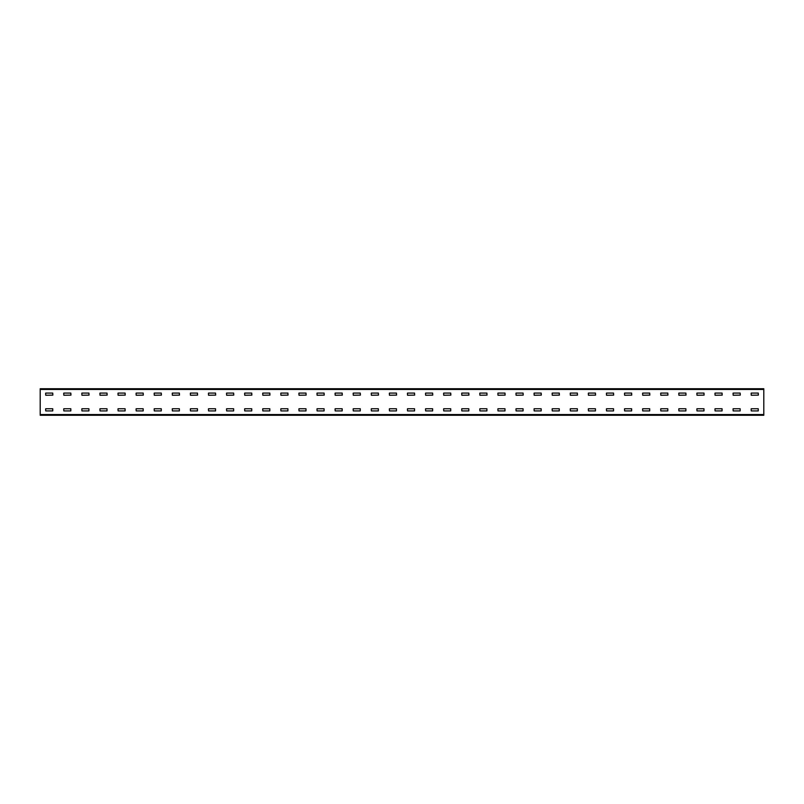 <?xml version="1.0" encoding="UTF-8"?>
<svg xmlns="http://www.w3.org/2000/svg" width="804" height="804" viewBox="0 0 804 804"><rect width="100%" height="100%" fill="white"/><g stroke="black" fill="none" stroke-linecap="round" stroke-linejoin="round"><path stroke-width="1.21" d="M763.8 415.266L40.2 415.266L40.2 388.734L763.8 388.734L763.8 415.266M751.258 393.076L758.252 393.076L758.373 395.126L751.258 395.246L751.137 393.196M751.258 408.754L758.252 408.754L758.252 410.924L751.258 410.924L751.137 408.874M733.168 393.076L740.162 393.076L740.283 395.126L733.168 395.246L733.047 393.196M733.168 408.754L740.162 408.754L740.162 410.924L733.168 410.924L733.047 408.874M715.078 393.076L722.072 393.076L722.193 395.126L715.078 395.246L714.957 393.196M715.078 408.754L722.072 408.754L722.072 410.924L715.078 410.924L714.957 408.874M696.988 393.076L703.982 393.076L704.103 395.126L696.988 395.246L696.867 393.196M696.988 408.754L703.982 408.754L703.982 410.924L696.988 410.924L696.867 408.874M678.898 393.076L685.892 393.076L686.013 395.126L678.898 395.246L678.777 393.196M678.898 408.754L685.892 408.754L685.892 410.924L678.898 410.924L678.777 408.874M660.808 393.076L667.802 393.076L667.923 395.126L660.808 395.246L660.687 393.196M660.808 408.754L667.802 408.754L667.802 410.924L660.808 410.924L660.687 408.874M642.718 393.076L649.712 393.076L649.833 395.126L642.718 395.246L642.597 393.196M642.718 408.754L649.712 408.754L649.712 410.924L642.718 410.924L642.597 408.874M624.628 393.076L631.622 393.076L631.743 395.126L624.628 395.246L624.507 393.196M624.628 408.754L631.622 408.754L631.622 410.924L624.628 410.924L624.507 408.874M606.538 393.076L613.532 393.076L613.653 395.126L606.538 395.246L606.417 393.196M606.538 408.754L613.532 408.754L613.532 410.924L606.538 410.924L606.417 408.874M588.448 393.076L595.442 393.076L595.563 395.126L588.448 395.246L588.327 393.196M588.448 408.754L595.442 408.754L595.442 410.924L588.448 410.924L588.327 408.874M570.358 393.076L577.352 393.076L577.473 395.126L570.358 395.246L570.237 393.196M570.358 408.754L577.352 408.754L577.352 410.924L570.358 410.924L570.237 408.874M552.268 393.076L559.262 393.076L559.383 395.126L552.268 395.246L552.147 393.196M552.268 408.754L559.262 408.754L559.262 410.924L552.268 410.924L552.147 408.874M534.178 393.076L541.172 393.076L541.293 395.126L534.178 395.246L534.057 393.196M534.178 408.754L541.172 408.754L541.172 410.924L534.178 410.924L534.057 408.874M516.088 393.076L523.082 393.076L523.203 395.126L516.088 395.246L515.967 393.196M516.088 408.754L523.082 408.754L523.082 410.924L516.088 410.924L515.967 408.874M497.998 393.076L504.992 393.076L505.113 395.126L497.998 395.246L497.877 393.196M497.998 408.754L504.992 408.754L504.992 410.924L497.998 410.924L497.877 408.874M479.908 393.076L486.902 393.076L487.023 395.126L479.908 395.246L479.787 393.196M479.908 408.754L486.902 408.754L486.902 410.924L479.908 410.924L479.787 408.874M461.818 393.076L468.812 393.076L468.933 395.126L461.818 395.246L461.697 393.196M461.818 408.754L468.812 408.754L468.812 410.924L461.818 410.924L461.697 408.874M443.728 393.076L450.722 393.076L450.843 395.126L443.728 395.246L443.607 393.196M443.728 408.754L450.722 408.754L450.722 410.924L443.728 410.924L443.607 408.874M425.638 393.076L432.632 393.076L432.753 395.126L425.638 395.246L425.517 393.196M425.638 408.754L432.632 408.754L432.632 410.924L425.638 410.924L425.517 408.874M407.548 393.076L414.542 393.076L414.663 395.126L407.548 395.246L407.427 393.196M407.548 408.754L414.542 408.754L414.542 410.924L407.548 410.924L407.427 408.874M389.458 393.076L396.452 393.076L396.573 395.126L389.458 395.246L389.337 393.196M389.458 408.754L396.452 408.754L396.452 410.924L389.458 410.924L389.337 408.874M371.368 393.076L378.362 393.076L378.483 395.126L371.368 395.246L371.247 393.196M371.368 408.754L378.362 408.754L378.362 410.924L371.368 410.924L371.247 408.874M353.278 393.076L360.272 393.076L360.393 395.126L353.278 395.246L353.157 393.196M353.278 408.754L360.272 408.754L360.272 410.924L353.278 410.924L353.157 408.874M335.188 393.076L342.182 393.076L342.303 395.126L335.188 395.246L335.067 393.196M335.188 408.754L342.182 408.754L342.182 410.924L335.188 410.924L335.067 408.874M317.098 393.076L324.092 393.076L324.213 395.126L317.098 395.246L316.977 393.196M317.098 408.754L324.092 408.754L324.092 410.924L317.098 410.924L316.977 408.874M299.008 393.076L306.002 393.076L306.123 395.126L299.008 395.246L298.887 393.196M299.008 408.754L306.002 408.754L306.002 410.924L299.008 410.924L298.887 408.874M280.918 393.076L287.912 393.076L288.033 395.126L280.918 395.246L280.797 393.196M280.918 408.754L287.912 408.754L287.912 410.924L280.918 410.924L280.797 408.874M262.828 393.076L269.822 393.076L269.943 395.126L262.828 395.246L262.707 393.196M262.828 408.754L269.822 408.754L269.822 410.924L262.828 410.924L262.707 408.874M244.738 393.076L251.732 393.076L251.853 395.126L244.738 395.246L244.617 393.196M244.738 408.754L251.732 408.754L251.732 410.924L244.738 410.924L244.617 408.874M226.648 393.076L233.642 393.076L233.763 395.126L226.648 395.246L226.527 393.196M226.648 408.754L233.642 408.754L233.642 410.924L226.648 410.924L226.527 408.874M208.558 393.076L215.552 393.076L215.673 395.126L208.558 395.246L208.437 393.196M208.558 408.754L215.552 408.754L215.552 410.924L208.558 410.924L208.437 408.874M190.468 393.076L197.462 393.076L197.583 395.126L190.468 395.246L190.347 393.196M190.468 408.754L197.462 408.754L197.462 410.924L190.468 410.924L190.347 408.874M172.378 393.076L179.372 393.076L179.493 395.126L172.378 395.246L172.257 393.196M172.378 408.754L179.372 408.754L179.372 410.924L172.378 410.924L172.257 408.874M154.288 393.076L161.282 393.076L161.403 395.126L154.288 395.246L154.167 393.196M154.288 408.754L161.282 408.754L161.282 410.924L154.288 410.924L154.167 408.874M136.198 393.076L143.192 393.076L143.313 395.126L136.198 395.246L136.077 393.196M136.198 408.754L143.192 408.754L143.192 410.924L136.198 410.924L136.077 408.874M118.108 393.076L125.102 393.076L125.223 395.126L118.108 395.246L117.987 393.196M118.108 408.754L125.102 408.754L125.102 410.924L118.108 410.924L117.987 408.874M100.018 393.076L107.012 393.076L107.133 395.126L100.018 395.246L99.897 393.196M100.018 408.754L107.012 408.754L107.012 410.924L100.018 410.924L99.897 408.874M81.928 393.076L88.922 393.076L89.043 395.126L81.928 395.246L81.807 393.196M81.928 408.754L88.922 408.754L88.922 410.924L81.928 410.924L81.807 408.874M63.838 393.076L70.832 393.076L70.953 395.126L63.838 395.246L63.717 393.196M63.838 408.754L70.832 408.754L70.832 410.924L63.838 410.924L63.717 408.874M45.748 393.076L52.742 393.076L52.863 395.126L45.748 395.246L45.627 393.196M45.748 408.754L52.742 408.754L52.742 410.924L45.748 410.924L45.627 408.874M763.8 414.542L40.2 414.542M763.8 389.458L40.2 389.458"/></g></svg>
